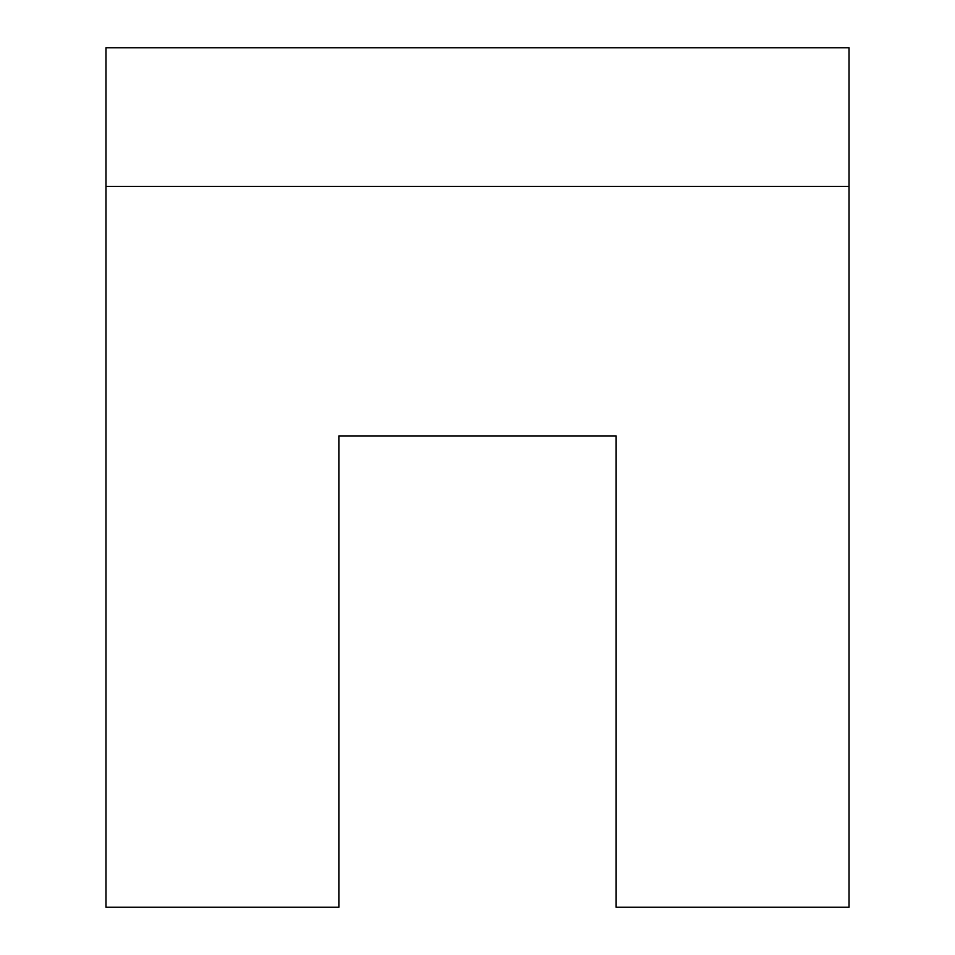 <?xml version="1.0" encoding="UTF-8"?>
<svg xmlns="http://www.w3.org/2000/svg" width="955" height="955" viewBox="0 0 955 955"><rect width="100%" height="100%" fill="white"/><g stroke="black" fill="none" stroke-linecap="round" stroke-linejoin="round"><path stroke-width="1.43" d="M849.031 47.75L105.969 47.75L105.969 907.25L338.87 907.25L105.969 907.25L105.969 186.38L849.031 186.38L105.969 186.38L105.969 47.75L849.031 47.75L849.031 907.25L849.031 47.75M616.13 907.25L849.031 907.25L616.13 907.25L616.13 435.91L338.87 435.91L338.87 907.25L338.87 435.91L616.13 435.91L616.13 907.25"/></g></svg>
